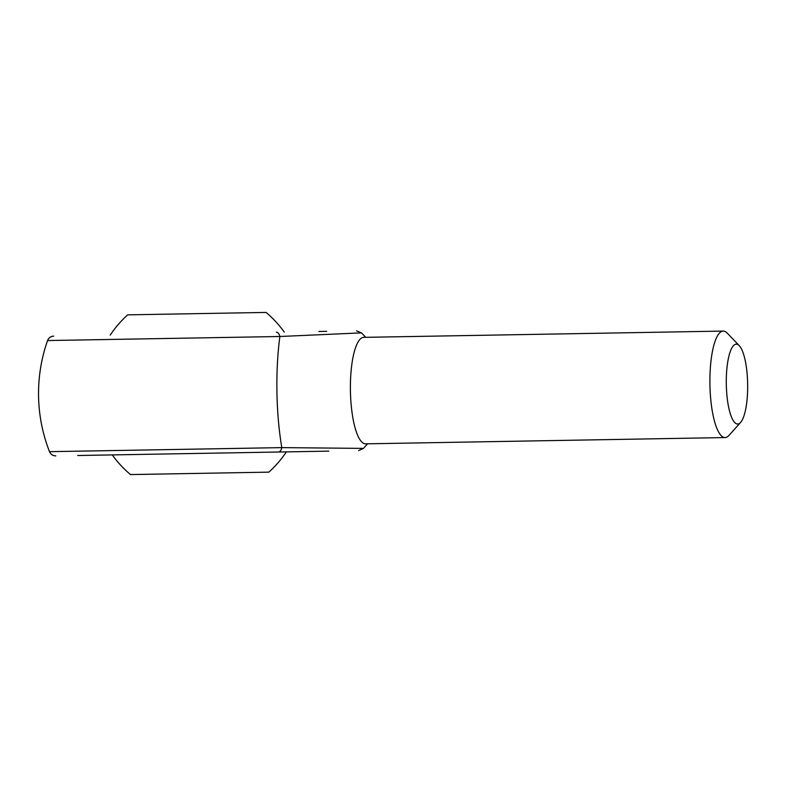 <?xml version="1.0" encoding="UTF-8"?>
<svg xmlns="http://www.w3.org/2000/svg" width="787" height="787" viewBox="0 0 787 787"><rect width="100%" height="100%" fill="white"/><g stroke="black" fill="none" stroke-linecap="round" stroke-linejoin="round"><path stroke-width="1.18" d="M110.21 335.124A105.665 105.665 0 0 1 127.72 314.849L266.055 312.429A105.665 105.665 0 0 1 284.264 332.084M286.36 451.876A105.665 105.665 0 0 1 268.839 472.151L130.514 474.571A105.665 105.665 0 0 1 112.295 454.916M328.809 451.138L77.706 455.516M318.863 331.484L326.723 331.347M365.729 337.318L361.459 332.871L279.867 336.502A112.954 30.191 89 0 0 281.805 447.616L363.476 448.393L358.636 450.617M739.268 345.68L727.208 333.098A53.25 14.235 89 0 0 723.223 331.081L363.712 337.357A53.25 14.235 89 0 0 350.422 390.844A53.25 14.235 89 0 0 365.571 443.838L725.083 437.562A53.25 14.235 89 0 0 728.988 435.408L740.606 422.412A39.94 10.674 89 0 0 747.65 383.908A39.94 10.674 89 0 0 739.268 345.68A39.94 10.674 89 0 0 726.312 378.685A39.94 10.674 89 0 0 737.675 424.026A39.94 10.674 89 0 0 740.606 422.412M723.223 331.081A53.25 14.235 89 0 0 709.923 384.568A53.25 14.235 89 0 0 725.083 437.562M276.355 332.222A6.66 3.669 89 0 1 279.867 336.502L47.564 340.555A159.751 159.751 0 0 0 49.502 451.669L281.805 447.616A6.66 3.669 89 0 1 278.441 452.013M367.588 443.799L363.476 448.393M49.502 451.669C50.732 454.394 52.837 455.801 55.818 455.899M47.564 340.555C48.696 337.79 50.752 336.305 53.732 336.108M361.459 332.871L356.541 330.825"/></g></svg>
